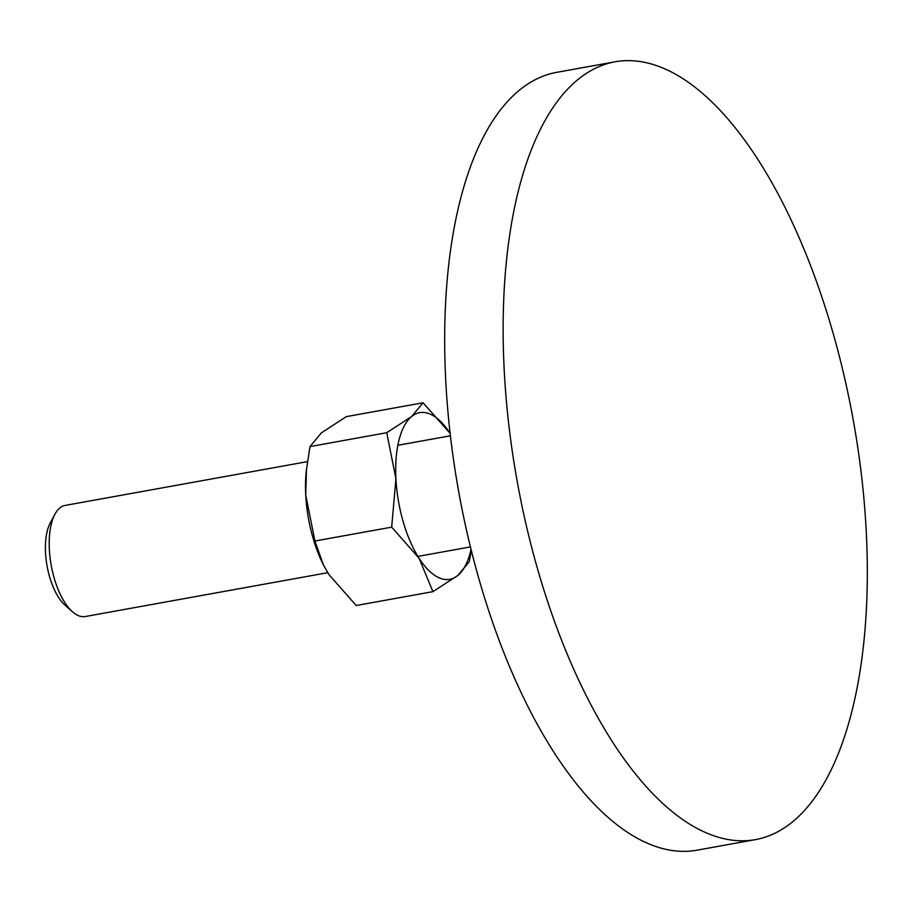<?xml version="1.0" encoding="UTF-8"?>
<svg xmlns="http://www.w3.org/2000/svg" width="912" height="912" viewBox="0 0 912 912"><rect width="100%" height="100%" fill="white"/><g stroke="black" fill="none" stroke-linecap="round" stroke-linejoin="round"><path stroke-width="1.37" d="M665.224 69.061A395.192 170.772 79.8 0 0 614.939 61.822A395.192 170.772 79.8 0 0 508.873 425.334A395.192 170.772 79.8 0 0 705.227 832.371A395.192 170.772 79.8 0 0 755.512 839.61A395.192 170.772 79.8 0 0 861.578 476.098A395.192 170.772 79.8 0 0 665.224 69.061M755.512 839.61L697.064 850.178A395.192 170.772 -100.2 0 1 646.779 842.939A395.192 170.772 -100.2 0 1 450.414 435.902A395.192 170.772 -100.2 0 1 556.48 72.39L614.939 61.822M327.727 572.702L85.249 616.535A56.453 24.396 -100.2 0 1 78.067 615.497A56.453 24.396 -100.2 0 1 72.527 611.815A56.453 24.396 -100.2 0 1 51.209 565.315A56.453 24.396 -100.2 0 1 54.891 514.288A56.453 24.396 -100.2 0 1 65.174 505.419L307.367 461.643M72.527 611.815L65.037 605.215A47.549 20.543 -100.2 0 1 47.082 566.056A47.549 20.543 -100.2 0 1 50.194 523.089L54.891 514.288M471.071 549.252A84.691 36.594 -100.2 0 1 457.824 575.461A84.691 36.594 -100.2 0 1 439.003 577.775A84.691 36.594 -100.2 0 1 419.03 558.19L432.949 591.649L356.193 605.522L328.844 574.48L323.361 564.824L314.925 541.021L305.737 495.022A84.691 36.594 -100.2 0 1 306.238 471.208L309.977 446.584L321.423 432.835L346.298 416.647L423.054 402.773L411.608 416.533A84.691 36.594 -100.2 0 1 430.43 414.208A84.691 36.594 -100.2 0 1 450.129 433.382L423.054 402.773M432.949 591.649L457.824 575.461L469.27 561.701L471.333 550.301M411.608 416.533L386.734 432.71L395.922 478.72A84.691 36.594 -100.2 0 1 411.608 416.533M395.922 478.72L391.681 527.147L419.03 558.19A84.691 36.594 -100.2 0 1 395.922 478.72M323.213 564.528A84.691 36.594 -100.2 0 1 323.053 564.186A84.691 36.594 -100.2 0 1 305.737 495.022L306.489 468.825M386.734 432.71L309.977 446.584M391.681 527.147L314.925 541.021M470.489 546.904L417.913 556.4M450.403 435.788L397.837 445.295M323.053 564.186L323.361 564.824"/></g></svg>
